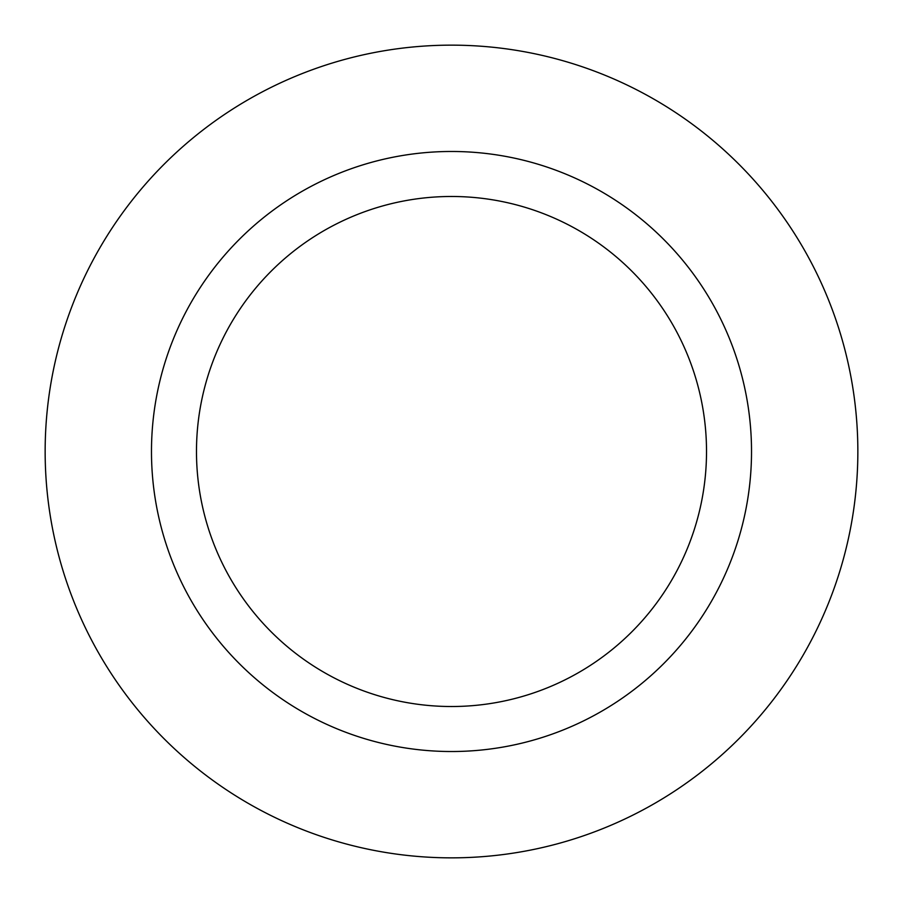 <?xml version="1.0" encoding="UTF-8"?>
<svg xmlns="http://www.w3.org/2000/svg" width="903" height="903" viewBox="0 0 903 903"><rect width="100%" height="100%" fill="white"/><g stroke="black" fill="none" stroke-linecap="round" stroke-linejoin="round"><path stroke-width="1.35" d="M857.85 451.5A406.35 406.35 0 0 0 451.5 45.15A406.35 406.35 0 0 0 45.15 451.5A406.35 406.35 0 0 0 451.5 857.85A406.35 406.35 0 0 0 857.85 451.5M706.518 451.5A255.018 255.018 0 0 0 451.5 196.482A255.018 255.018 0 0 0 196.482 451.5A255.018 255.018 0 0 0 451.5 706.518A255.018 255.018 0 0 0 706.518 451.5M751.522 451.5A300.022 300.022 0 0 0 451.5 151.478A300.022 300.022 0 0 0 151.478 451.5A300.022 300.022 0 0 0 451.5 751.522A300.022 300.022 0 0 0 751.522 451.5"/></g></svg>
